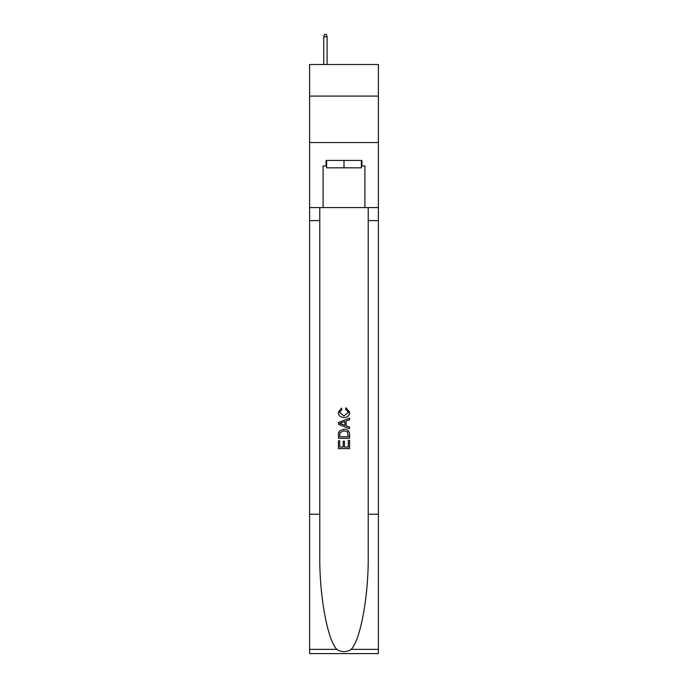 <?xml version="1.0" encoding="UTF-8"?>
<svg xmlns="http://www.w3.org/2000/svg" width="688" height="688" viewBox="0 0 688 688"><rect width="100%" height="100%" fill="white"/><g stroke="black" fill="none" stroke-linecap="round" stroke-linejoin="round"><path stroke-width="1.03" d="M378.383 96.096L378.383 64.509L309.617 64.509L309.617 96.096L378.383 96.096L378.383 142.554L309.617 142.554L309.617 96.096M361.372 160.399L361.372 167.829L326.628 167.829L326.628 160.399M344 160.399L344 167.829M348.283 440.483L348.283 447.062L344.421 447.062L348.283 447.062L348.283 440.483L349.573 440.483L349.573 448.636L338.419 448.636L338.419 440.776L338.419 448.636M343.14 441.197L343.14 447.062L339.709 447.062L343.14 447.062L343.14 441.197L344.421 441.197L344.421 447.062M339.382 430.937L338.582 432.563L339.382 430.937L343.931 429.192C347.5 429.174 349.384 430.894 349.573 434.352L349.573 438.342L338.419 438.342L338.419 434.532L338.419 438.342M346.004 407.752L345.634 409.326L346.004 407.752L349.71 412.301C349.409 415.724 347.474 417.453 343.914 417.47L343.914 417.47C340.483 417.401 338.608 415.69 338.281 412.336L341.515 408.036L341.859 409.609L339.562 412.413L343.905 415.896L348.429 412.447L345.634 409.326M351.19 649.36L378.383 649.36L378.383 653.6L309.617 653.6L309.617 514.228L319.791 514.228L319.791 555.663C319.301 595.266 327.333 639.513 336.81 649.36C341.601 652.413 346.391 652.413 351.19 649.36C360.667 639.513 368.699 595.266 368.209 555.663L368.209 207.595M338.419 422.518L338.419 424.29L349.573 428.719L338.419 424.29L338.419 422.518L349.573 418.089L338.419 422.518M368.209 514.228L378.383 514.228L378.383 142.554M309.617 514.228L309.617 142.554M319.791 207.595L319.791 514.228M378.383 649.36L378.383 514.228M309.617 207.595L323.093 207.595L323.093 165.971L326.628 165.971M361.372 165.971L361.931 165.971L361.931 160.399L326.069 160.399L326.069 165.971M361.931 165.971L364.907 165.971L364.907 207.595L378.383 207.595M323.093 207.595L364.907 207.595M349.573 418.089L349.573 419.757L346.141 421.03L346.141 425.777L349.573 427.05L349.573 428.719M341.764 424.169L344.851 425.304L344.851 421.503L339.709 423.404L341.764 424.169M344.851 421.503L344.851 425.304M338.419 434.532L338.582 432.563M347.492 431.84L348.283 436.768L347.492 431.84L343.914 430.765L339.941 432.666L339.709 436.768L348.283 436.768L339.709 436.768M338.419 440.776L339.709 440.776L339.709 447.062M327.092 64.509L327.092 36.817L323.747 36.817L323.747 64.509M323.747 36.817L324.487 34.4L326.344 34.4L327.092 36.817M368.209 220.607L378.383 220.607M319.791 220.607L309.617 220.607M309.617 649.36L336.81 649.36"/></g></svg>
